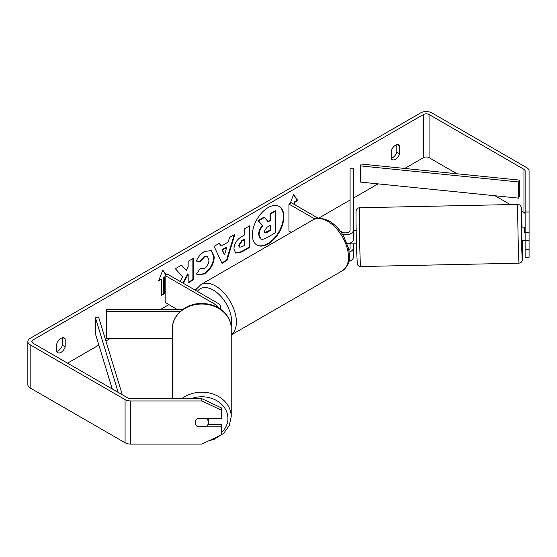 <?xml version="1.0" encoding="UTF-8"?>
<svg xmlns="http://www.w3.org/2000/svg" width="557" height="557" viewBox="0 0 557 557"><rect width="100%" height="100%" fill="white"/><g stroke="black" fill="none" stroke-linecap="round" stroke-linejoin="round"><path stroke-width="0.84" d="M182.703 309.462L106.352 309.462L106.352 311.37L180.357 311.37M106.352 311.37L106.352 338.336L172.433 338.336M219.952 308.773A7.923 4.574 0 0 0 220.732 306.796A7.923 4.574 0 0 0 218.407 303.558L167.497 274.162L165.157 275.513L165.157 302.479L177.258 309.462M217.362 307.234A4.623 2.667 0 0 0 217.425 306.796A4.623 2.667 0 0 0 216.074 304.909L165.157 275.513M172.433 398.659L172.433 328.456A29.396 24.431 -0 0 1 201.829 304.025A29.396 24.431 -0 0 1 231.225 328.456L231.225 416.615A29.396 24.431 180 0 0 213.616 394.231A29.396 24.431 180 0 0 181.888 398.659M208.422 418.21A6.607 5.493 -0 0 1 208.429 418.453L208.429 422.491A6.607 5.493 -0 0 1 206.543 426.335L197.108 426.335A6.607 5.493 -0 0 1 195.625 424.378A6.607 5.396 -0 0 1 195.222 422.526A6.607 5.396 -0 0 1 197.86 418.21L221.644 418.21L221.644 410.293L201.829 400.949L201.829 398.659L221.644 408.002L221.644 410.293M197.234 418.648L206.543 418.648A6.607 5.493 -0 0 1 208.429 422.491M206.543 418.648L206.543 418.21M256.735 244.941A22.28 12.86 120 0 0 267.639 243.708A22.28 12.86 120 0 0 282.134 224.283A22.28 12.86 120 0 0 279.008 206.362M268.105 243.973A22.28 12.86 120 0 0 282.664 224.346A22.28 12.86 120 0 0 279.245 206.487A22.28 12.86 120 0 0 268.105 207.594A22.28 12.86 120 0 0 253.553 227.228A22.28 12.86 120 0 0 256.965 245.08A22.28 12.86 120 0 0 268.105 243.973M456.942 173.763L429.064 157.666A3.962 2.291 0 0 0 423.459 157.666L404.765 168.465M378.078 183.866L353.382 198.125M350.081 200.033L318.59 218.212M196.698 288.589L194.588 289.807M168.896 304.637L160.534 309.462M110.523 338.336L105.9 341.009M98.854 345.075L67.536 363.157M525.126 212.008L529.087 212.008L529.087 232.791L525.126 232.791L525.126 170.929A3.962 2.291 0 0 0 523.963 169.314L429.064 114.519A3.962 2.291 0 0 0 423.459 114.519L32.974 339.965A3.962 2.291 0 0 0 31.812 341.58A3.962 2.291 0 0 0 32.974 343.203L127.88 397.99A3.962 2.291 0 0 0 130.679 398.659L201.829 398.659M183.413 283.36L188.169 274.141L188.169 282.9L193.349 279.906L193.349 258.337L188.169 261.324L188.169 266.9L186.275 270.43L181.575 265.132L175.358 268.718L182.668 276.794L180.183 281.494M220.976 246.208L228.217 242.03L229.533 237.442L234.88 234.358L226.971 260.516L222.013 263.377L214.104 246.347L219.625 243.165L220.976 246.208L219.347 243.325M391.23 150.731A6.607 3.815 -60 0 1 398.735 144.938A6.607 3.815 -60 0 1 399.634 145.878L399.634 153.816A6.607 3.815 -60 0 1 395.435 159.288A6.607 3.815 -60 0 1 392.128 159.615A6.607 3.815 -60 0 1 391.23 158.668L391.23 150.731M56.793 343.815L56.793 351.752A6.607 3.815 120 0 0 57.698 352.699A6.607 3.815 120 0 0 60.998 352.372A6.607 3.815 120 0 0 65.204 346.9L65.204 338.962A6.607 3.815 120 0 0 64.299 338.022A6.607 3.815 120 0 0 56.793 343.815M158.891 280.213L160.959 279.022L161.426 279.287L158.62 280.909L162.825 270.068L166.216 274.9M165.157 277.128L164.224 277.671L164.224 293.852L161.426 295.468L161.426 279.287M294.542 204.593L294.542 201.892L295.008 202.163L297.814 200.548L293.609 194.567L290.211 203.312M295.008 202.163L295.008 204.858M233.933 248.895L233.933 248.833C234.288 243.493 236.969 239.357 241.968 236.426L244.53 234.95L244.53 228.781L249.71 225.794L249.71 247.371L241.703 251.994L235.653 253.066L233.933 248.895M196.356 261.031C197.93 257.104 200.687 253.888 204.635 251.388L211.493 250.636L214.264 257.042C213.811 264.185 210.532 269.825 204.419 273.947L197.561 274.866L196.489 274.023L200.388 268.293L201.007 268.739L204.475 268.46C207.267 266.518 208.75 263.76 208.931 260.189L207.483 256.617L204.475 256.937L200.255 261.992L196.356 261.031M56.793 351.314A6.607 3.815 120 0 0 58.2 350.75A6.607 3.815 120 0 0 62.398 345.284L62.398 337.786M396.835 144.702L396.835 152.2A6.607 3.815 -60 0 1 392.629 157.666A6.607 3.815 -60 0 1 391.23 158.23M529.087 212.008L529.087 170.929A7.923 4.574 0 0 0 526.769 167.692L431.863 112.904A7.923 4.574 0 0 0 420.653 112.904L30.169 338.343A7.923 4.574 0 0 0 27.85 341.58A7.923 4.574 0 0 0 30.169 344.818L125.074 399.613A7.923 4.574 0 0 0 130.679 400.949L201.829 400.949M525.126 214.076A3.962 2.291 0 0 0 523.963 212.461L521.484 211.026M510.309 204.572L495.02 195.751M27.85 341.58L27.85 384.727A7.923 4.574 0 0 0 30.169 387.964L125.074 442.759A7.923 4.574 0 0 0 130.679 444.096L201.829 444.096L221.644 434.759L221.644 426.836L197.86 426.836A6.607 5.396 -0 0 1 197.15 426.335M207.949 424.552L221.644 424.552L221.644 426.836M525.126 240.708L525.126 257.25L529.087 257.25L529.087 240.708L525.126 240.708L525.126 232.791M525.126 249.334L529.087 249.334M529.087 232.791L529.087 240.708M399.634 145.878L397.468 144.625M399.634 153.816L396.835 152.2M197.86 426.335L197.86 426.836M65.204 338.962L63.038 337.709M65.204 346.9L62.398 345.284M258.601 234.539L258.601 234.476C258.72 231.113 260.008 228.161 262.451 225.613L257.988 220.656L258.455 220.927L264.443 217.467L268.216 221.839L270.486 220.523L270.486 213.979L275.68 210.985L275.68 232.603L266.824 237.714C263.99 239.308 261.957 239.698 260.725 238.89L260.21 238.591L258.601 234.539L259.068 234.748C259.186 231.385 260.474 228.433 262.918 225.884L258.455 220.927M264.443 217.467L263.976 217.195L257.988 220.656M267.903 221.477L270.02 220.259L270.02 213.707L275.214 210.713L275.68 210.985M260.258 238.619L260.627 238.828M260.3 238.64L260.767 238.911L259.068 234.81M270.02 213.707L270.486 213.979M270.02 220.259L270.486 220.523M262.451 225.613L262.918 225.884M162.728 270.326L166.021 275.019M165.157 276.592L163.758 277.4L164.224 277.671M163.758 277.4L163.758 293.581L164.224 293.852M161.426 294.932L163.758 293.581M294.542 201.892L297.347 200.276L297.814 200.548M297.347 200.276L293.511 194.818M234.212 234.741L226.504 260.244L226.971 260.516M226.504 260.244L221.811 262.953M226.629 247.573L226.163 247.301L221.992 249.71L224.534 254.876L226.629 247.573L222.459 249.975L224.534 254.876M221.992 249.71L222.459 249.975M249.244 226.065L249.244 247.099L249.71 247.371M249.244 247.099L241.237 251.722L235.423 252.92M244.53 239.635L244.063 239.364L241.606 240.777L238.647 245.296L239.74 247.204L242.1 246.737L244.53 245.338L244.53 239.635L242.072 241.049L239.113 245.567L239.74 247.204M181.429 265.216L186.275 270.43M188.169 282.357L192.882 279.635L193.349 279.906M192.882 279.635L192.882 258.601M182.947 283.088L187.702 273.877L188.169 274.141M211.256 250.511L213.797 256.77C213.345 263.921 210.066 269.553 203.953 273.675L197.324 274.719M200.346 268.349L201.007 268.739M207.239 256.498L204.001 256.666L199.789 261.72L200.255 261.992M199.789 261.72L196.419 260.892M264.283 231.364L264.847 232.826L267.088 232.373L270.486 230.41L270.486 225.223L267.068 227.193L264.283 231.364M264.638 232.659L270.02 230.138L270.486 230.41M270.02 230.138L270.02 225.488M349.197 252.043A7.923 4.574 0 0 0 353.382 248.004L353.382 243.785M353.382 248.004L353.382 257.174A7.923 4.574 180 0 1 348.884 261.303M340.125 230.904L342.186 232.095A4.623 2.667 180 0 0 347.227 232.673A4.623 2.667 180 0 0 350.081 230.208L350.081 168.75L353.382 168.75L353.382 239.378A7.923 4.574 180 0 1 347.192 243.841M353.382 230.208A7.923 4.574 180 0 1 342.618 234.483M348.842 249.821A4.623 2.667 0 0 0 350.081 248.004L350.081 243.096M291.304 232.387L288.937 231.016L288.937 204.05L291.276 202.699L318.193 218.247M314.823 218.998L288.937 204.05M525.126 227.165L521.631 227.131L521.909 240.339L524.562 240.178M525.126 232.61L524.29 232.631L524.269 227.075M529.087 239.044L529.087 231.893M525.126 240.164L524.548 240.283M353.883 230.772L353.382 230.786M356.543 230.612L353.904 230.668L353.925 236.224L353.382 236.231M350.151 243.068L350.2 243.855L356.821 243.82M524.29 227.179L524.29 232.631M519.298 180.099L519.298 196.28L518.72 198.16L360.497 182.083L360.497 165.902L361.075 164.023L519.298 180.099L518.72 181.979L518.72 198.16M518.72 181.979L360.497 165.902M118.216 392.413L95.358 317.427L95.358 333.608L112.236 388.96M122.289 394.767L98.61 317.1L95.358 317.427M216.074 304.909L216.074 306.594M191.155 398.659A26.095 21.688 -0 0 1 227.917 418.453A26.095 21.688 -0 0 1 221.644 432.559M423.459 114.519L423.459 157.666M32.974 339.965L32.974 343.203M130.679 400.949L130.679 444.096M429.064 114.519L429.064 157.666M523.963 169.314L523.963 212.461M30.169 344.818L30.169 387.964M125.074 399.613L125.074 442.759M258.601 234.476L259.068 234.748M241.237 251.722L241.703 251.994M238.647 245.358L239.113 245.623M241.606 240.777L242.072 241.049M238.647 245.296L239.113 245.567M213.797 256.714L214.264 256.979M213.797 256.77L214.264 257.042M203.953 273.675L204.419 273.947M204.001 256.666L204.475 256.937M266.622 232.102L267.088 232.373M342.402 270.765A29.396 16.975 -120 0 0 346.907 247.211A29.396 16.975 -120 0 0 327.704 221.31A29.396 16.975 -120 0 0 313.006 219.855C316.327 217.216 321.772 217.641 329.354 221.143C335.001 224.513 339.777 229.54 343.669 236.224L348.487 248.185C349.859 257.202 351.056 264.143 342.402 270.765L231.225 334.959M313.006 219.855L200.91 284.571A29.396 16.975 60 0 1 215.608 286.033A29.396 16.975 60 0 1 234.539 311.064A29.396 16.975 60 0 1 231.225 334.889M231.162 326.896A26.095 15.067 -120 0 0 213.268 290.072A26.095 15.067 -120 0 0 197.359 291.408M518.463 250.775A29.396 0.439 -91.2 0 1 517.794 220.3A29.396 0.439 -91.2 0 1 517.843 204.419C519.215 204.628 520.134 205.08 520.586 205.77L521.115 206.849L522.006 227.124A26.095 0.39 88.8 0 0 521.77 218.671A26.095 0.39 88.8 0 0 521.094 212.44A26.095 0.39 88.8 0 0 521.77 248.798A26.095 0.39 88.8 0 0 522.375 259.402A26.095 0.39 88.8 0 0 522.285 240.332L522.243 260.627L521.039 262.5L519.082 263.189A29.396 0.439 -91.2 0 1 518.463 250.775M517.843 204.419L359.362 207.761A29.396 0.439 88.8 0 0 359.307 223.642A29.396 0.439 88.8 0 0 359.982 254.117A29.396 0.439 88.8 0 0 360.602 266.531L519.082 263.189M220.732 309.309L220.732 306.796M208.499 440.949L214.104 439.327L223.629 433.388L229.24 425.639L231.225 416.615M172.433 328.456C172.071 314.67 186.658 302.883 202.33 303.474C210.741 303.697 217.836 306.434 223.629 311.683C228.579 316.425 231.113 322.016 231.225 328.456M207.483 256.617L207.016 256.352M200.91 284.571L196.363 289.125L195.667 290.427M359.362 207.761C357.392 208.081 356.278 209.251 356.202 210.323C355.714 211.883 356.236 237.247 356.682 252.314L357.336 264.102L357.866 265.181C358.318 265.87 359.23 266.323 360.602 266.531"/></g></svg>
